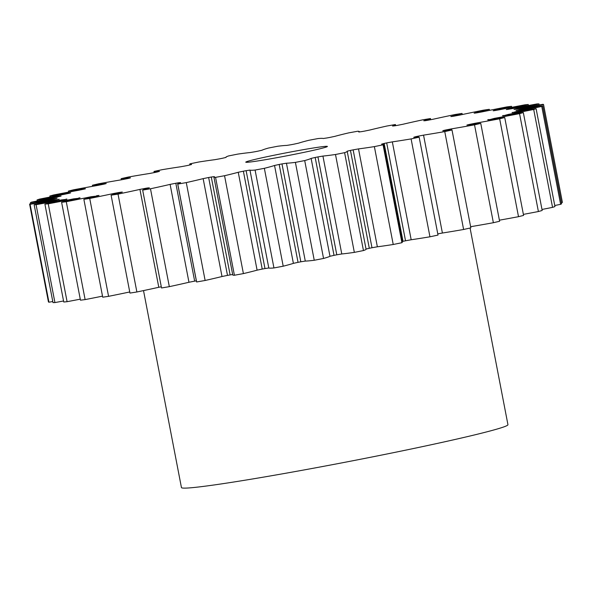 <?xml version="1.0" encoding="UTF-8"?>
<svg xmlns="http://www.w3.org/2000/svg" width="592" height="592" viewBox="0 0 592 592"><rect width="100%" height="100%" fill="white"/><g stroke="black" fill="none" stroke-linecap="round" stroke-linejoin="round"><path stroke-width="0.89" d="M298.168 153.565A41.566 1.524 -10.9 0 0 327.391 146.453A41.566 1.524 -10.9 0 0 274.984 155.052A41.566 1.524 -10.9 0 0 245.761 162.171A41.566 1.524 -10.9 0 0 298.168 153.565M143.516 290.598L181.441 487.556A166.248 6.09 -10.9 0 0 391.075 453.154A166.248 6.09 -10.9 0 0 507.943 424.686L470.078 228.038M91.198 197.402L91.072 196.736L96.659 196.085M113.546 194.442L113.375 193.554L119.096 192.481L119.177 192.911M161.283 286.765L158.789 287.283L139.934 189.403L145.721 188.286L145.839 188.9M188.959 282.266L170.111 184.386L175.817 183.254L194.664 281.133L188.959 282.266A85.292 3.123 169.1 0 1 169.327 286.654A261.842 9.598 -10.9 0 1 161.52 287.964L142.665 190.084A85.292 3.123 169.1 0 1 149.384 187.856L147.941 187.923A233.788 8.569 169.1 0 1 145.721 188.286M222.007 276.516L203.152 178.629L208.643 177.504L227.491 275.391L222.007 276.516A85.292 3.123 169.1 0 1 205.128 280.475A261.842 9.598 -10.9 0 1 196.625 281.97A85.292 3.123 169.1 0 1 196.551 281.873L177.704 183.986A85.292 3.123 169.1 0 1 180.575 182.588L178.281 182.824A233.788 8.569 169.1 0 1 175.817 183.254M257.098 270.159L238.25 172.272L243.379 171.184L262.226 269.071L257.098 270.159A85.292 3.123 169.1 0 1 243.401 273.6A261.842 9.598 -10.9 0 1 234.41 275.243A85.292 3.123 169.1 0 1 232.76 274.954L213.912 177.067A85.292 3.123 169.1 0 1 214.378 176.623L211.277 177.03A233.788 8.569 169.1 0 1 208.643 177.504M293.388 263.359L274.54 165.471L279.187 164.45L298.035 262.337L293.388 263.359A85.292 3.123 169.1 0 1 283.205 266.2A261.842 9.598 -10.9 0 1 273.941 267.947A85.292 3.123 169.1 0 1 268.805 267.991L264.979 268.561A233.788 8.569 169.1 0 1 262.226 269.071M329.973 256.284L311.126 158.404L315.173 157.465L334.021 255.352L329.973 256.284A85.292 3.123 169.1 0 1 323.55 258.452A261.842 9.598 -10.9 0 1 314.248 260.265A85.292 3.123 169.1 0 1 305.287 261.079L300.832 261.797A233.788 8.569 169.1 0 1 298.035 262.337M335.494 154.497L354.342 252.377A85.292 3.123 169.1 0 1 341.776 253.961L336.796 254.804L317.948 156.917L322.929 156.073A85.292 3.123 169.1 0 0 335.494 154.497A261.842 9.598 -10.9 0 0 344.603 152.669A85.292 3.123 169.1 0 0 347.215 151.352A85.292 3.123 169.1 0 0 347.104 151.226L350.449 150.405L369.304 248.292L366.034 249.054M371.983 247.745L353.135 149.857L358.515 148.903L377.363 246.79L371.983 247.745A233.788 8.569 169.1 0 1 370.644 248.018A233.788 8.569 169.1 0 1 369.304 248.292M405.535 240.796L386.687 142.909L392.333 141.873L411.181 239.753L405.535 240.796A233.788 8.569 169.1 0 1 403.011 241.321L402.131 241.514M417.93 137.041L417.774 136.241L423.546 135.139L442.402 233.026L437.784 233.877M445.724 130.499L445.628 130.011L451.393 128.886L451.607 129.988M469.641 124.764L469.567 124.387L475.176 123.254L475.317 123.994M489.066 119.813L494.313 118.393L494.431 118.985M503.503 115.736L508.336 114.404L508.439 114.922M512.605 112.606L516.905 111.407L516.994 111.873M516.135 110.489L519.798 109.468L519.88 109.905M91.072 196.736A85.292 3.123 169.1 0 1 84.767 198.031A85.292 3.123 169.1 0 1 66.274 201.709L85.122 299.596A261.842 9.598 -10.9 0 1 80.468 300.188L61.612 202.301A261.842 9.598 -10.9 0 0 66.274 201.709M113.375 193.554A85.292 3.123 169.1 0 1 95.208 197.343A85.292 3.123 169.1 0 1 89.725 198.453L108.573 296.333A85.292 3.123 169.1 0 0 114.056 295.223A85.292 3.123 169.1 0 0 129.744 291.967M353.135 149.857A233.788 8.569 169.1 0 1 351.796 150.131A233.788 8.569 169.1 0 1 350.449 150.405M554.756 205.52A85.292 3.123 169.1 0 0 555.244 205.417A85.292 3.123 169.1 0 0 560.617 204.314L541.769 106.434A85.292 3.123 169.1 0 1 536.396 107.537A85.292 3.123 169.1 0 1 516.905 111.407M561.371 202.664A85.292 3.123 169.1 0 0 562.4 202.442L543.552 104.555A85.292 3.123 169.1 0 1 526.251 108.158A85.292 3.123 169.1 0 1 519.798 109.468M48.241 203.811L67.088 301.691A261.842 9.598 -10.9 0 1 63.751 302.001L44.903 204.122A261.842 9.598 -10.9 0 0 48.241 203.811A85.292 3.123 169.1 0 0 73.586 198.875L78.825 198.276M80.001 197.987L79.979 197.846A233.788 8.569 169.1 0 1 78.773 197.98M79.979 197.846L78.714 198.298A85.292 3.123 169.1 0 0 61.612 202.301M98.22 195.715L98.183 195.523A233.788 8.569 169.1 0 1 96.592 195.737M98.183 195.523L99.012 195.464L97.821 195.811A85.292 3.123 169.1 0 0 83.864 199.304A261.842 9.598 -10.9 0 0 89.725 198.453M121.071 192.43L121.027 192.193A233.788 8.569 169.1 0 1 119.096 192.481M121.027 192.193L122.322 192.06L121.567 192.304A85.292 3.123 169.1 0 0 111.104 195.197A261.842 9.598 -10.9 0 0 118.03 194.102L136.878 291.982A85.292 3.123 169.1 0 0 158.789 287.283M139.934 189.403A85.292 3.123 169.1 0 1 118.03 194.102M142.665 190.084A261.842 9.598 -10.9 0 0 150.479 188.774L169.327 286.654M170.111 184.386A85.292 3.123 169.1 0 1 150.479 188.774M203.152 178.629A85.292 3.123 169.1 0 1 186.28 182.595A261.842 9.598 -10.9 0 1 177.77 184.082A85.292 3.123 169.1 0 1 177.704 183.986M238.25 172.272A85.292 3.123 169.1 0 1 224.553 175.72A261.842 9.598 -10.9 0 1 215.555 177.356A85.292 3.123 169.1 0 1 213.912 177.067M264.979 268.561L246.131 170.674A233.788 8.569 169.1 0 1 243.379 171.184M246.131 170.674L249.957 170.104L268.805 267.991M274.54 165.471A85.292 3.123 169.1 0 1 264.35 168.32A261.842 9.598 -10.9 0 1 255.093 170.059A85.292 3.123 169.1 0 1 249.957 170.104M300.832 261.797L281.984 163.917A233.788 8.569 169.1 0 1 279.187 164.45M281.984 163.917L286.439 163.2L305.287 261.079M311.126 158.404A85.292 3.123 169.1 0 1 304.702 160.573A261.842 9.598 -10.9 0 1 295.401 162.378A85.292 3.123 169.1 0 1 286.439 163.2M317.948 156.917A233.788 8.569 169.1 0 1 315.173 157.465M386.687 142.909A233.788 8.569 169.1 0 1 384.164 143.442L381.588 144.13A85.292 3.123 169.1 0 1 383.438 144.418A85.292 3.123 169.1 0 1 383.068 144.811A261.842 9.598 -10.9 0 1 374.373 146.609A85.292 3.123 169.1 0 1 358.515 148.903M417.774 136.241A233.788 8.569 169.1 0 1 415.466 136.745L413.741 137.285A85.292 3.123 169.1 0 1 419.166 137.181A261.842 9.598 -10.9 0 1 411.1 138.913A85.292 3.123 169.1 0 1 392.333 141.873M445.628 130.011A233.788 8.569 169.1 0 1 443.6 130.477L442.757 130.854A85.292 3.123 169.1 0 1 451.999 129.981A261.842 9.598 -10.9 0 1 444.762 131.594A85.292 3.123 169.1 0 1 423.546 135.139M469.567 124.387A233.788 8.569 169.1 0 1 467.865 124.801L466.888 125.097L467.932 125.008A85.292 3.123 169.1 0 1 480.756 123.373A261.842 9.598 -10.9 0 1 474.525 124.838A85.292 3.123 169.1 0 1 451.393 128.886M489.007 119.495A233.788 8.569 169.1 0 1 487.667 119.85L488.637 119.88A85.292 3.123 169.1 0 1 504.732 117.527A261.842 9.598 -10.9 0 1 499.655 118.8A85.292 3.123 169.1 0 1 475.176 123.254M503.452 115.462A233.788 8.569 169.1 0 1 502.519 115.743L504.369 115.595A85.292 3.123 169.1 0 1 523.335 112.591A261.842 9.598 -10.9 0 1 519.547 113.642A85.292 3.123 169.1 0 1 494.313 118.393M512.561 112.391A233.788 8.569 169.1 0 1 512.05 112.591L514.737 112.273A85.292 3.123 169.1 0 1 536.108 108.684A261.842 9.598 -10.9 0 1 533.703 109.483A85.292 3.123 169.1 0 1 508.336 114.404M541.769 106.434A261.842 9.598 -10.9 0 0 542.738 105.894L561.586 203.781A261.842 9.598 -10.9 0 1 560.617 204.314M516.106 110.341A233.788 8.569 169.1 0 1 516.032 110.467L519.487 109.979A85.292 3.123 169.1 0 1 542.738 105.894M543.552 104.555A261.842 9.598 -10.9 0 0 543.064 104.296A85.292 3.123 169.1 0 0 518.503 108.78L514.367 109.416A233.788 8.569 169.1 0 0 513.997 109.387L516.942 108.625L517.023 109.046M226.048 157.391L226.048 157.391A85.292 3.123 169.1 0 1 225.929 157.265A85.292 3.123 169.1 0 1 228.549 155.948A261.842 9.598 -10.9 0 1 237.658 154.12A85.292 3.123 169.1 0 1 250.224 152.544L255.204 151.7A233.788 8.569 169.1 0 1 257.979 151.152L262.027 150.22A85.292 3.123 169.1 0 1 268.45 148.052A261.842 9.598 -10.9 0 1 277.752 146.239A85.292 3.123 169.1 0 1 286.713 145.425L291.168 144.707A233.788 8.569 169.1 0 1 293.965 144.167L298.612 143.146A85.292 3.123 169.1 0 1 308.795 140.304A261.842 9.598 -10.9 0 1 318.059 138.558A85.292 3.123 169.1 0 1 323.195 138.513L327.021 137.943A233.788 8.569 169.1 0 1 329.774 137.433L334.902 136.345A85.292 3.123 169.1 0 1 348.599 132.897A261.842 9.598 -10.9 0 1 357.59 131.261A85.292 3.123 169.1 0 1 359.24 131.55A85.292 3.123 169.1 0 1 358.774 132.001L361.875 131.587A233.788 8.569 169.1 0 1 364.509 131.113L369.993 129.988A85.292 3.123 169.1 0 1 386.872 126.029A261.842 9.598 -10.9 0 1 395.375 124.535A85.292 3.123 169.1 0 1 395.449 124.631A85.292 3.123 169.1 0 1 392.577 126.029L394.871 125.793A233.788 8.569 169.1 0 1 397.336 125.371L403.041 124.239A85.292 3.123 169.1 0 1 422.673 119.85A261.842 9.598 -10.9 0 1 430.48 118.541A85.292 3.123 169.1 0 1 423.768 120.761L425.204 120.694A233.788 8.569 169.1 0 1 427.424 120.331L433.211 119.221A85.292 3.123 169.1 0 1 455.122 114.515A261.842 9.598 -10.9 0 1 462.041 113.427A85.292 3.123 169.1 0 1 451.585 116.313L450.83 116.557L452.125 116.432A233.788 8.569 169.1 0 1 454.057 116.136L459.777 115.07A85.292 3.123 169.1 0 1 483.427 110.171A261.842 9.598 -10.9 0 1 489.288 109.32A85.292 3.123 169.1 0 1 475.332 112.806L474.133 113.153L474.969 113.094A233.788 8.569 169.1 0 1 476.553 112.88L482.08 111.881A85.292 3.123 169.1 0 1 506.878 106.908A261.842 9.598 -10.9 0 1 511.532 106.316A85.292 3.123 169.1 0 1 494.438 110.319L493.173 110.778A233.788 8.569 169.1 0 1 494.379 110.637L499.567 109.742A85.292 3.123 169.1 0 1 524.912 104.814A261.842 9.598 -10.9 0 1 528.249 104.503A85.292 3.123 169.1 0 1 508.424 108.913L506.293 109.527A233.788 8.569 169.1 0 1 507.085 109.476L511.806 108.699A85.292 3.123 169.1 0 1 537.07 103.933A261.842 9.598 -10.9 0 1 539.009 103.911A85.292 3.123 169.1 0 1 516.942 108.625M226.055 157.398L222.696 158.212A233.788 8.569 169.1 0 0 220.017 158.76L214.637 159.714A85.292 3.123 169.1 0 0 198.771 162.008A261.842 9.598 -10.9 0 0 190.076 163.806A85.292 3.123 169.1 0 0 189.714 164.199L189.869 164.99M191.571 164.554L191.564 164.487A85.292 3.123 169.1 0 1 189.714 164.199M191.564 164.487L188.989 165.175A233.788 8.569 169.1 0 0 186.465 165.708L180.819 166.752A85.292 3.123 169.1 0 0 162.045 169.704A261.842 9.598 -10.9 0 0 153.987 171.436L154.216 172.627M159.433 171.458L159.411 171.332A85.292 3.123 169.1 0 1 153.987 171.436M159.411 171.332L157.679 171.88A233.788 8.569 169.1 0 0 155.378 172.383L149.598 173.478A85.292 3.123 169.1 0 0 128.39 177.023A261.842 9.598 -10.9 0 0 121.153 178.643L121.375 179.798M130.425 177.933L130.395 177.763A85.292 3.123 169.1 0 1 121.153 178.643M130.395 177.763L129.552 178.14A233.788 8.569 169.1 0 0 127.517 178.606L121.76 179.731A85.292 3.123 169.1 0 0 98.627 183.786A261.842 9.598 -10.9 0 0 92.396 185.244L92.604 186.317M105.265 183.823L105.221 183.609A85.292 3.123 169.1 0 1 92.396 185.244M105.221 183.609L106.264 183.52L105.287 183.823A233.788 8.569 169.1 0 0 103.578 184.23L97.976 185.363A85.292 3.123 169.1 0 0 73.489 189.817A261.842 9.598 -10.9 0 0 68.42 191.09L68.62 192.119M84.567 189.011L84.515 188.737A85.292 3.123 169.1 0 1 68.42 191.09M84.515 188.737L85.485 188.774A233.788 8.569 169.1 0 0 84.145 189.122L78.832 190.232A85.292 3.123 169.1 0 0 53.606 194.975A261.842 9.598 -10.9 0 0 49.817 196.026L50.009 197.047M68.85 193.369L68.783 193.022A85.292 3.123 169.1 0 1 49.817 196.026M68.783 193.022L70.633 192.874A233.788 8.569 169.1 0 0 69.701 193.155L64.809 194.213A85.292 3.123 169.1 0 0 39.449 199.134A261.842 9.598 -10.9 0 0 37.044 199.941L37.244 200.984M58.497 196.751L58.416 196.352A85.292 3.123 169.1 0 1 37.044 199.941M58.416 196.352L61.094 196.026A233.788 8.569 169.1 0 0 60.591 196.233L56.247 197.21A85.292 3.123 169.1 0 0 31.383 202.19A261.842 9.598 -10.9 0 0 30.414 202.723L30.629 203.84M53.746 199.075L53.665 198.638A85.292 3.123 169.1 0 1 30.414 202.723M53.665 198.638L57.113 198.157A233.788 8.569 169.1 0 0 57.047 198.276L53.354 199.156A85.292 3.123 169.1 0 0 29.6 204.062A261.842 9.598 -10.9 0 0 30.088 204.321L48.936 302.209A85.292 3.123 169.1 0 0 52.784 301.528M54.738 200.296L54.649 199.844A85.292 3.123 169.1 0 1 30.088 204.321M54.649 199.844L58.823 199.393M59.163 199.282L59.148 199.238A233.788 8.569 169.1 0 1 58.786 199.201M59.148 199.238L56.203 199.992A85.292 3.123 169.1 0 0 34.144 204.714A261.842 9.598 -10.9 0 0 36.082 204.684L54.93 302.571A85.292 3.123 169.1 0 0 63.559 300.98M61.442 200.414L61.346 199.918A85.292 3.123 169.1 0 1 36.082 204.684M61.346 199.918L66.112 199.393M66.874 199.186L66.859 199.09A233.788 8.569 169.1 0 1 66.06 199.141M66.859 199.09L64.728 199.704A85.292 3.123 169.1 0 0 44.903 204.122M80.268 299.167A85.292 3.123 169.1 0 1 67.088 301.691M34.144 204.714L52.991 302.593A261.842 9.598 -10.9 0 0 54.93 302.571M29.6 204.062L48.448 301.95A261.842 9.598 -10.9 0 0 48.936 302.209M533.703 109.483L552.551 207.37A261.842 9.598 -10.9 0 0 554.956 206.564L536.108 108.684M552.551 207.37A85.292 3.123 169.1 0 1 541.991 209.457M519.547 113.642L538.394 211.529A261.842 9.598 -10.9 0 0 542.183 210.478L523.335 112.591M538.394 211.529A85.292 3.123 169.1 0 1 523.38 214.385M499.655 118.8L518.511 216.687A261.842 9.598 -10.9 0 0 523.58 215.414L504.732 117.527M518.511 216.687A85.292 3.123 169.1 0 1 499.396 220.187M474.525 124.838L493.373 222.718A261.842 9.598 -10.9 0 0 499.604 221.26L480.756 123.373M493.373 222.718A85.292 3.123 169.1 0 1 470.625 226.706M444.762 131.594L463.61 229.481A261.842 9.598 -10.9 0 0 470.847 227.861L451.999 129.981M463.61 229.481A85.292 3.123 169.1 0 1 442.402 233.026M411.1 138.913L429.955 236.8A261.842 9.598 -10.9 0 0 438.013 235.068L419.166 137.181M429.955 236.8A85.292 3.123 169.1 0 1 411.181 239.753M383.438 144.418L402.286 242.306A85.292 3.123 169.1 0 1 401.924 242.698A261.842 9.598 -10.9 0 1 393.229 244.496A85.292 3.123 169.1 0 1 377.363 246.79M347.215 151.352L366.071 249.239A85.292 3.123 169.1 0 1 363.451 250.557A261.842 9.598 -10.9 0 1 354.342 252.377M336.796 254.804A233.788 8.569 169.1 0 1 334.021 255.352M232.678 274.51L230.125 274.917A233.788 8.569 169.1 0 1 227.491 275.391M196.352 280.845A233.788 8.569 169.1 0 1 194.664 281.133M111.104 195.197L129.959 293.077A261.842 9.598 -10.9 0 0 136.878 291.982M83.864 199.304L102.712 297.184A261.842 9.598 -10.9 0 0 108.573 296.333M102.512 296.141A85.292 3.123 169.1 0 1 85.122 299.596M177.77 184.082L196.625 281.97M186.28 182.595L205.128 280.475M215.555 177.356L234.41 275.243M224.553 175.72L243.401 273.6M255.093 170.059L273.941 267.947M264.35 168.32L283.205 266.2M295.401 162.378L314.248 260.265M304.702 160.573L323.55 258.452M344.603 152.669L363.451 250.557M374.373 146.609L393.229 244.496M383.068 144.811L401.924 242.698M539.009 103.911L539.216 104.976M528.249 104.503L528.441 105.524M511.532 106.316L511.732 107.337M489.288 109.32L489.488 110.364M462.041 113.427L462.256 114.537M430.48 118.541L430.717 119.739M508.424 108.913L508.498 109.291M415.466 136.745L415.547 137.137M384.164 143.442L403.011 241.321M322.929 156.073L341.776 253.961M230.125 274.917L211.277 177.03M178.392 183.424L178.281 182.824M73.697 199.43L73.586 198.875M359.24 131.55L359.322 131.994M395.449 124.631L395.648 125.659"/></g></svg>
